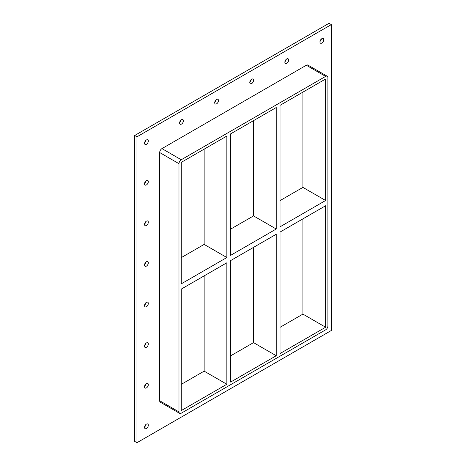 <?xml version="1.0" encoding="UTF-8"?>
<svg xmlns="http://www.w3.org/2000/svg" width="466" height="466" viewBox="0 0 466 466"><rect width="100%" height="100%" fill="white"/><g stroke="black" fill="none" stroke-linecap="round" stroke-linejoin="round"><path stroke-width="0.7" d="M148.322 384.625A2.674 1.544 -60 0 1 147.157 387.316A2.674 1.544 -60 0 1 145.095 388.032A2.674 1.544 -60 0 1 144.542 386.809A2.674 1.544 -60 0 1 145.707 384.118A2.674 1.544 -60 0 1 147.769 383.402A2.674 1.544 -60 0 1 148.322 384.625M144.588 386.285A2.674 1.544 120 0 0 146.004 383.833M148.322 344.03A2.674 1.544 -60 0 1 147.157 346.721A2.674 1.544 -60 0 1 145.095 347.438A2.674 1.544 -60 0 1 144.542 346.215A2.674 1.544 -60 0 1 145.707 343.518A2.674 1.544 -60 0 1 147.769 342.801A2.674 1.544 -60 0 1 148.322 344.03M144.588 345.69A2.674 1.544 120 0 0 146.004 343.238M148.322 303.43A2.674 1.544 -60 0 1 147.157 306.127A2.674 1.544 -60 0 1 145.095 306.844A2.674 1.544 -60 0 1 144.542 305.614A2.674 1.544 -60 0 1 145.707 302.923A2.674 1.544 -60 0 1 147.769 302.207A2.674 1.544 -60 0 1 148.322 303.43M144.588 305.096A2.674 1.544 120 0 0 146.004 302.644M148.322 262.836A2.674 1.544 -60 0 1 147.157 265.527A2.674 1.544 -60 0 1 145.095 266.243A2.674 1.544 -60 0 1 144.542 265.02A2.674 1.544 -60 0 1 145.707 262.329A2.674 1.544 -60 0 1 147.769 261.612A2.674 1.544 -60 0 1 148.322 262.836M144.588 264.496A2.674 1.544 120 0 0 146.004 262.043M148.322 222.241A2.674 1.544 -60 0 1 147.157 224.932A2.674 1.544 -60 0 1 145.095 225.649A2.674 1.544 -60 0 1 144.542 224.426A2.674 1.544 -60 0 1 145.707 221.729A2.674 1.544 -60 0 1 147.769 221.012A2.674 1.544 -60 0 1 148.322 222.241M144.588 223.901A2.674 1.544 120 0 0 146.004 221.449M148.322 181.641A2.674 1.544 -60 0 1 147.157 184.332A2.674 1.544 -60 0 1 145.095 185.054A2.674 1.544 -60 0 1 144.542 183.825A2.674 1.544 -60 0 1 145.707 181.134A2.674 1.544 -60 0 1 147.769 180.418A2.674 1.544 -60 0 1 148.322 181.641M144.588 183.307A2.674 1.544 120 0 0 146.004 180.855M288.652 60.027A2.674 1.544 -60 0 1 287.481 62.724A2.674 1.544 -60 0 1 285.419 63.44A2.674 1.544 -60 0 1 284.866 62.211A2.674 1.544 -60 0 1 286.031 59.52A2.674 1.544 -60 0 1 288.099 58.803A2.674 1.544 -60 0 1 288.652 60.027M284.912 61.693A2.674 1.544 120 0 0 286.328 59.24M253.568 80.28A2.674 1.544 -60 0 1 252.403 82.977A2.674 1.544 -60 0 1 250.341 83.694A2.674 1.544 -60 0 1 249.782 82.47A2.674 1.544 -60 0 1 250.953 79.773A2.674 1.544 -60 0 1 253.015 79.057A2.674 1.544 -60 0 1 253.568 80.28M249.834 81.946A2.674 1.544 120 0 0 251.25 79.494M218.484 100.54A2.674 1.544 -60 0 1 217.319 103.231A2.674 1.544 -60 0 1 215.257 103.947A2.674 1.544 -60 0 1 214.704 102.724A2.674 1.544 -60 0 1 215.869 100.027A2.674 1.544 -60 0 1 217.931 99.31A2.674 1.544 -60 0 1 218.484 100.54M214.75 102.2A2.674 1.544 120 0 0 216.166 99.747M183.406 120.793A2.674 1.544 -60 0 1 182.235 123.484A2.674 1.544 -60 0 1 180.173 124.201A2.674 1.544 -60 0 1 179.62 122.977A2.674 1.544 -60 0 1 180.791 120.28A2.674 1.544 -60 0 1 182.853 119.564A2.674 1.544 -60 0 1 183.406 120.793M179.672 122.453A2.674 1.544 120 0 0 181.088 120.001M148.322 425.219A2.674 1.544 -60 0 1 147.157 427.916A2.674 1.544 -60 0 1 145.095 428.633A2.674 1.544 -60 0 1 144.542 427.404A2.674 1.544 -60 0 1 145.707 424.712A2.674 1.544 -60 0 1 147.769 423.996A2.674 1.544 -60 0 1 148.322 425.219M144.588 426.885A2.674 1.544 120 0 0 146.004 424.433M323.73 39.773A2.674 1.544 -60 0 1 322.565 42.47A2.674 1.544 -60 0 1 320.503 43.187A2.674 1.544 -60 0 1 319.95 41.957A2.674 1.544 -60 0 1 321.115 39.266A2.674 1.544 -60 0 1 323.177 38.55A2.674 1.544 -60 0 1 323.73 39.773M319.996 41.439A2.674 1.544 120 0 0 321.412 38.987M148.322 141.047A2.674 1.544 -60 0 1 147.157 143.738A2.674 1.544 -60 0 1 145.095 144.454A2.674 1.544 -60 0 1 144.542 143.231A2.674 1.544 -60 0 1 145.707 140.54A2.674 1.544 -60 0 1 147.769 139.823A2.674 1.544 -60 0 1 148.322 141.047M144.588 142.707A2.674 1.544 120 0 0 146.004 140.254M230.635 255.339L230.635 133.859L276.239 107.529L276.239 229.01L230.635 255.339M230.635 382.068L230.635 260.587L276.239 234.258L276.239 355.739L230.635 382.068M226.849 257.523L181.251 283.852L181.251 162.372L226.849 136.043L226.849 257.523L204.143 244.417L181.251 257.634M204.143 149.149L204.143 244.417M204.143 275.878L204.143 371.146L226.849 384.252L181.251 410.581L181.251 289.101L226.849 262.772L226.849 384.252M276.239 355.739L253.533 342.632L230.635 355.849M181.251 384.363L204.143 371.146M253.533 247.364L253.533 342.632M253.533 120.636L253.533 215.904L230.635 229.121M280.019 327.336L302.917 314.119L302.917 218.851M280.019 200.607L302.917 187.39L302.917 92.128M280.019 232.074L325.623 205.745L325.623 327.225L280.019 353.554L280.019 232.074M253.533 215.904L276.239 229.01M325.623 200.496L280.019 226.826L280.019 105.345L325.623 79.016L325.623 200.496L302.917 187.39M327.231 76.238L307.927 65.094A3.21 1.852 120 0 0 306.325 65.252L325.623 76.395A3.21 1.852 -60 0 1 327.231 76.238A3.21 1.852 -60 0 1 327.895 77.706L327.895 325.915A3.21 1.852 -60 0 1 325.623 329.846L181.251 413.202A3.21 1.852 -60 0 1 179.643 413.359A3.21 1.852 -60 0 1 178.979 411.892L159.675 400.748A3.21 1.852 120 0 0 160.339 402.216L179.643 413.359M325.623 76.395L181.251 159.751L161.947 148.607A3.21 1.852 120 0 0 159.675 152.539L159.675 400.748M159.675 152.539L178.979 163.683A3.21 1.852 -60 0 1 181.251 159.751M178.979 163.683L178.979 411.892M302.917 314.119L325.623 327.225M331.303 24.611L136.969 136.806L136.969 442.7L331.303 330.505L331.303 24.611L329.031 23.3L134.697 135.495L134.697 441.389L136.969 442.7M306.325 65.252L161.947 148.607M134.697 135.495L136.969 136.806"/></g></svg>
